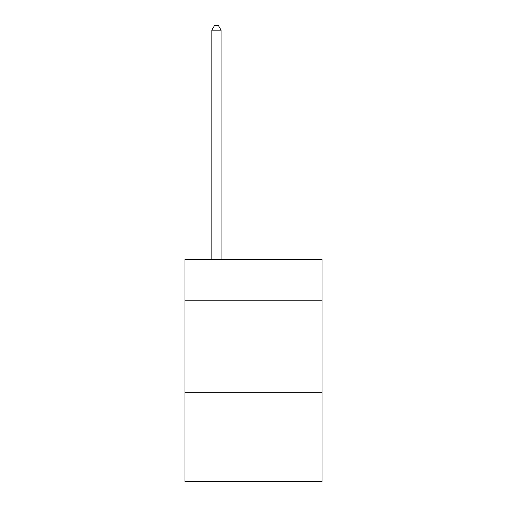 <?xml version="1.0" encoding="UTF-8"?>
<svg xmlns="http://www.w3.org/2000/svg" width="507" height="507" viewBox="0 0 507 507"><rect width="100%" height="100%" fill="white"/><g stroke="black" fill="none" stroke-linecap="round" stroke-linejoin="round"><path stroke-width="0.76" d="M322.021 300.169L322.021 259.426L184.979 259.426L184.979 300.169L322.021 300.169L322.021 481.65L184.979 481.65L184.979 300.169M322.021 392.76L184.979 392.76M221.09 259.426L221.09 30.167L211.831 30.167L211.831 259.426M211.831 30.167L214.613 25.35L218.314 25.35L221.09 30.167"/></g></svg>
